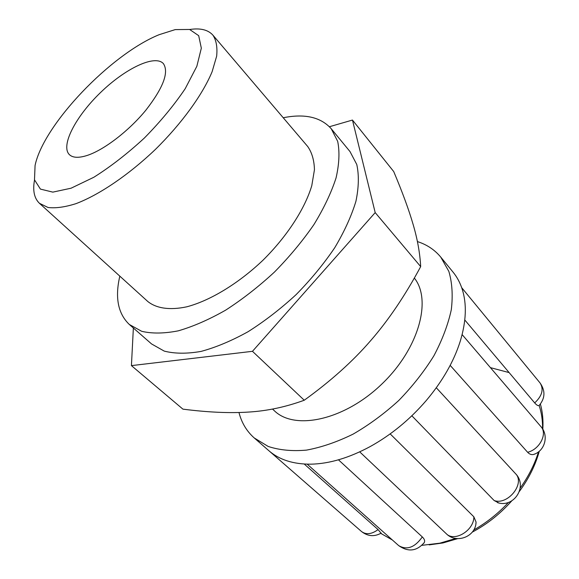 <?xml version="1.0" encoding="UTF-8"?>
<svg xmlns="http://www.w3.org/2000/svg" width="579" height="579" viewBox="0 0 579 579"><rect width="100%" height="100%" fill="white"/><g stroke="black" fill="none" stroke-linecap="round" stroke-linejoin="round"><path stroke-width="0.87" d="M375.192 212.602L252.473 351.315L131.426 365.617L182.913 409.143C207.926 412.335 229.783 413.319 248.478 412.074C267.122 410.967 285.708 407.015 304.25 400.234C330.775 381.083 352.872 361.26 370.553 340.77C388.371 320.368 405.083 295.645 420.68 266.608C419.97 253.197 417.459 239.156 413.131 224.478C408.868 209.786 402.398 192.141 393.72 171.565L352.459 120.056L375.192 212.602L420.68 266.608M131.426 365.617L133.365 328.011M252.473 351.315L304.25 400.234M87.219 155.433C78.773 158.132 72.838 157.879 69.415 154.665C60.303 145.85 75.668 116.502 100.42 92.647C125.035 68.648 154.846 54.209 163.372 63.589C169.169 72.172 163.307 87.74 145.778 110.292C128.784 130.992 104.032 149.947 87.219 155.433M329.422 126.729L352.459 120.056M119.824 276.154C114.837 297.534 118 313.637 129.32 324.472L151.582 343.962L164.241 351.106C174.713 353.769 186.988 353.87 201.058 351.41C215.945 347.393 231.636 340.814 248.123 331.68C264.704 321.179 280.721 308.81 296.166 294.573C310.872 279.585 323.733 263.959 334.742 247.718C344.389 231.52 351.446 216.047 355.926 201.289C358.828 187.299 359.103 175.024 356.765 164.472L350.02 151.597L331.231 128.741C320.759 117.096 304.757 113.433 283.232 117.754M159.153 34.689C110.828 54.209 43.555 124.507 35.073 165.456L34.494 179.83L40.421 189.101L52.827 192.127L71.079 188.204L93.834 177.261C110.661 166.658 127.51 153.573 144.388 138.005C160.47 121.626 174.076 105.19 185.2 88.696L196.846 66.295L201.333 48.173L198.691 35.674L189.615 29.464L175.227 29.601L159.153 34.689M34.53 179.975C32.576 190.52 34.226 198.3 39.466 203.316L48.064 207.492C55.656 208.411 64.957 207.13 75.972 203.656C99.168 194.891 128.639 174.959 155.425 149.396C181.813 123.414 202.65 94.572 212.131 71.666L216.647 56.199C217.545 47.326 216.307 40.313 212.927 35.167C208.078 29.768 200.356 27.886 189.753 29.5M129.32 324.472L141.71 331.311C152.053 333.743 164.255 333.584 178.318 330.826C193.234 326.505 209.012 319.615 225.651 310.149C242.42 299.321 258.668 286.648 274.395 272.123C289.406 256.852 302.578 241.009 313.919 224.587C323.9 208.245 331.282 192.691 336.059 177.919C339.251 163.951 339.793 151.756 337.68 141.341L331.231 128.741M39.466 203.316L147.819 301.521C156.439 308.426 169.842 310.431 186.807 306.805C210.134 300.66 238.345 283.616 262.917 260.282C287.01 236.442 304.916 208.78 311.784 185.656L314.448 169.741C314.202 160.34 311.958 152.595 307.717 146.516L212.927 35.167M304.25 464.04L378.087 529.597L381.062 533.201M539.498 405.105L539.078 405.532C538.101 406.009 536.632 405.134 534.685 402.912L464.792 319.999M535.018 453.914L533.541 454.486C531.377 454.935 529.409 454.197 527.635 452.279L450.173 365.371M436.305 387.764L516.591 474.823M498.765 502.934L494.148 500.538L411.85 415.787M390.166 433.888L473.846 516.794L476.061 522.041L475.866 523.93M338.462 459.82L422.308 536.936C424.385 538.94 425.066 540.786 424.342 542.465L423.69 543.384M421.946 545.331L439.845 543.182L455.839 538.434M473.702 530.031C486.512 522.743 498.114 513.537 508.507 502.406M520.137 488.184C528.504 476.445 534.634 464.329 538.528 451.837M542.82 429.263C543.384 420.224 542.574 411.828 540.381 404.084M238.975 412.516C241.602 422.757 246.676 431.225 254.21 437.927L268.808 450.657C279.302 459.82 293.408 464.322 311.14 464.17C329.487 463.728 349.123 457.888 370.039 446.648C390.984 435.068 409.708 419.717 426.209 400.588C442.45 381.329 453.784 361.593 460.211 341.364C466.283 321.287 466.935 303.859 462.165 289.08C460.044 282.603 456.997 276.936 453.017 272.087L440.749 257.098C434.641 249.773 426.861 244.599 417.401 241.566M429.155 544.882L442.971 542.95L457.707 538.636M472.276 532.123C487.026 524.292 500.162 513.906 511.684 500.951M519.406 491.397C528.866 478.457 535.488 465.067 539.281 451.229M542.574 428.858C542.682 420.426 541.531 412.639 539.121 405.495M509.129 372.594L490.427 367.643M380.772 533.382L392.374 539.99M254.21 437.927L268.2 446.452C279.404 450.151 292.163 451.367 306.494 450.115C321.483 447.343 337.014 442.016 353.074 434.141C369.091 424.885 384.333 413.652 398.801 400.458C412.443 386.41 424.139 371.523 433.888 355.803C442.262 339.989 448.066 324.638 451.302 309.736C453.002 295.456 452.185 282.661 448.834 271.356L440.749 257.098M272.492 409.064L274.547 410.931C294.899 430.552 343.926 420.245 381.163 384.702C418.595 349.383 432.209 300.139 414.332 278.065M378.087 529.597C371.675 534.272 366.167 534.924 361.564 531.558C367.81 536.407 374.36 536.928 381.206 533.107M461.687 287.662L540.091 383.001C543.963 389.24 542.161 395.877 534.685 402.912M462.129 334.597L540.945 426.643C547.734 433.678 539.664 449.442 527.635 452.279M516.077 474.201C524.827 484.399 507.378 505.445 494.148 500.538M473.846 516.794C474.172 530.422 454.298 542.436 446.221 533.657C456.433 544.209 475.931 536.661 476.061 522.041M422.308 536.936C414.796 547.517 406.921 550.405 398.692 545.613C408.275 552.308 416.822 551.259 424.342 542.465M269.401 451.171L361.564 531.558M539.085 405.532C545.194 398.338 545.527 390.825 540.091 383.001M533.541 454.486C544.955 451.055 549.066 435.495 540.945 426.643M497.426 502.579C513.233 508.196 527.31 487.757 516.598 474.823M359.711 451.859L446.221 533.657M307.181 464.163L398.692 545.613M442.971 542.95L439.845 543.182"/></g></svg>
